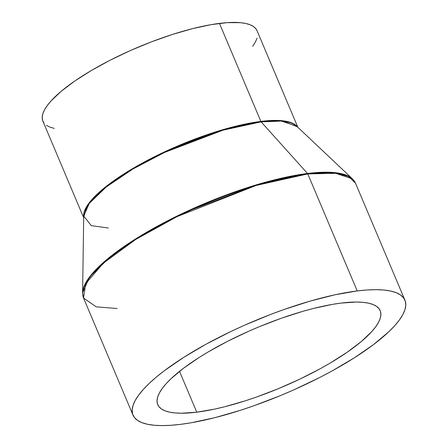 <?xml version="1.0" encoding="UTF-8"?>
<svg xmlns="http://www.w3.org/2000/svg" width="448" height="448" viewBox="0 0 448 448"><rect width="100%" height="100%" fill="white"/><g stroke="black" fill="none" stroke-linecap="round" stroke-linejoin="round"><path stroke-width="0.67" d="M117.141 308.515L96.247 306.841L83.563 298.066L85.635 283.724L103.253 263.239L135.75 239.439L177.111 216.602L256.306 185.399L307.787 173.93A1.478 1.036 -97.1 0 0 307.502 173.471L259.185 184.01L185.074 212.223L144.878 233.29L111.009 256.122L89.55 276.993L82.594 292.886A147.493 39.413 -22.9 0 1 161.991 223.726A147.493 39.413 -22.9 0 1 307.502 173.471A147.493 39.413 -22.9 0 1 352.47 178.881L296.621 126.129L281.372 121.072L261.139 121.862A1.478 1.036 82.9 0 1 260.859 121.402L221.822 129.993L161.857 153.126L129.786 170.279L103.454 188.597L87.679 204.96L83.698 217.034A116.239 31.063 -22.9 0 1 143.92 162.221A116.239 31.063 -22.9 0 1 260.859 121.402L219.458 23.397A116.239 31.063 157.1 0 0 99.142 66.058A116.239 31.063 157.1 0 0 42.885 121.156L83.686 217.75M297.847 127.288L257.04 30.694A116.239 31.063 157.1 0 0 219.458 23.397L260.859 121.402L282.156 120.719L297.326 126.795A116.239 31.063 -22.9 0 0 260.859 121.402A1.478 1.036 -97.1 0 0 261.139 121.862A116.357 31.097 157.1 0 0 146.35 161.504A116.357 31.097 157.1 0 0 83.714 216.065L91.297 225.635L108.304 228.01M404.936 300.194L355.51 183.193A147.605 39.446 157.1 0 0 307.787 173.93L357.213 290.937A147.605 39.446 -22.9 0 1 404.936 300.194A147.605 39.446 -22.9 0 1 333.497 370.16A147.605 39.446 -22.9 0 1 180.712 424.334L191.391 422.733L214.872 417.67L240.43 410.301L253.686 405.838L280.51 395.562L293.815 389.85L319.592 377.558L331.806 371.09L354.312 357.834L373.542 344.574L388.746 331.811L394.654 325.774L399.353 320.04L402.791 314.67L404.942 309.714L405.787 305.222L405.311 301.235L403.525 297.786L400.439 294.918L396.088 292.65L390.51 291.015L383.768 290.013L375.917 289.666L367.035 289.974L357.213 290.937L335.115 294.762L310.475 301.011L284.239 309.434L270.833 314.362L244.104 325.416L231.039 331.436L206.114 344.176L183.607 357.431L164.382 370.698L156.24 377.171L149.178 383.46L143.27 389.497L138.572 395.226L135.134 400.596L132.978 405.552L132.138 410.043L132.614 414.036L134.4 417.48L137.486 420.347L141.837 422.615L147.409 424.256L154.157 425.253L162.008 425.6L170.89 425.292L180.712 424.334A147.605 39.446 -22.9 0 1 132.989 415.072A147.605 39.446 -22.9 0 1 204.422 345.111A147.605 39.446 -22.9 0 1 357.213 290.937L307.787 173.93L336.834 173.286L348.55 176.478L355.51 183.193L352.47 178.881L333.144 172.474L307.502 173.471L261.139 121.862L307.502 173.471A1.478 1.036 82.9 0 1 307.787 173.93A147.605 39.446 157.1 0 0 154.997 228.105A147.605 39.446 157.1 0 0 83.563 298.066L82.594 292.886L83.714 216.065L89.197 203.526L106.131 187.062L132.849 169.047L164.562 152.432L223.026 130.172L261.139 121.862A116.357 31.097 157.1 0 1 296.621 126.129M341.146 303.072A120.742 32.267 -22.9 0 1 380.19 310.649A120.742 32.267 -22.9 0 1 321.754 367.881A120.742 32.267 -22.9 0 1 196.773 412.194L179.519 371.347L196.773 412.194A120.742 32.267 -22.9 0 1 157.735 404.617A120.742 32.267 -22.9 0 1 216.171 347.39A120.742 32.267 -22.9 0 1 341.146 303.072L356.451 302.036L362.874 302.322L368.39 303.139L372.949 304.478L376.51 306.331L379.03 308.678L380.498 311.5L380.884 314.759L380.195 318.438L378.437 322.493L375.62 326.883L371.778 331.57L361.172 341.65L347.021 352.346L329.868 363.244L320.37 368.642L299.986 379.064L278.41 388.657L256.469 397.062L245.622 400.714L224.717 406.745L214.85 409.063L196.773 412.194L181.474 413.23L175.05 412.944L169.534 412.132L164.97 410.788L161.414 408.934L158.889 406.588L157.427 403.771L157.041 400.506L157.73 396.833L159.488 392.778L162.305 388.382L166.146 383.695L170.979 378.756L183.417 368.318L199.142 357.47L208.057 352.022L227.545 341.337L248.629 331.279L259.515 326.609L281.456 318.203L302.915 311.315L313.208 308.526L332.416 304.382L341.146 303.072M54.242 128.386L49.851 127.098L46.424 125.311M43.999 123.054L42.588 120.338L42.213 117.197L42.879 113.658L44.57 109.754L47.281 105.526L50.982 101.013L61.191 91.308L74.816 81.01L91.325 70.521L110.09 60.234L130.39 50.551L151.441 41.849L172.43 34.451L192.562 28.644L211.053 24.657L227.198 22.641L240.374 22.674L245.683 23.458L250.074 24.752L253.501 26.533L255.931 28.795L257.051 30.722M257.051 38.186L255.354 42.09L252.644 46.318M83.563 298.066L132.989 415.072"/></g></svg>

